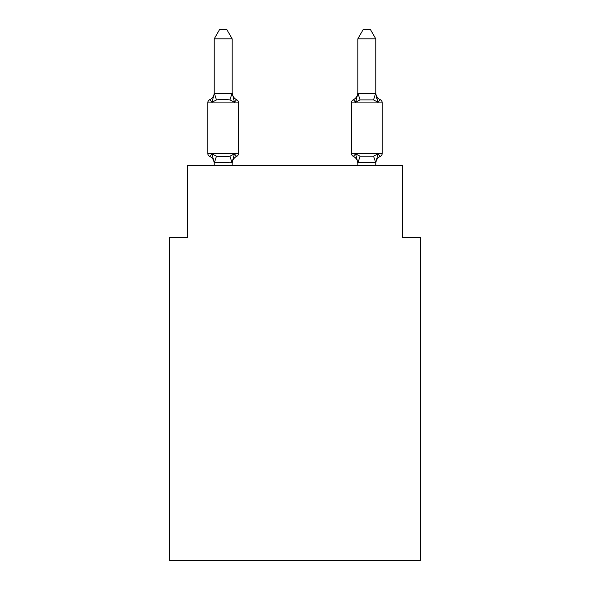 <?xml version="1.0" encoding="UTF-8"?>
<svg xmlns="http://www.w3.org/2000/svg" width="590" height="590" viewBox="0 0 590 590"><rect width="100%" height="100%" fill="white"/><g stroke="black" fill="none" stroke-linecap="round" stroke-linejoin="round"><path stroke-width="0.89" d="M420.663 560.5L420.663 237.379L402.704 237.379L402.704 165.569L187.296 165.569L187.296 237.379L169.337 237.379L169.337 560.5L420.663 560.5M375.778 92.593L375.778 92.593A7.899 7.899 0 0 0 380.226 99.695L378.028 102.218L380.226 99.695A3.592 3.592 0 0 1 382.246 102.918L351.367 102.918A3.592 3.592 0 0 1 353.388 99.695A3.592 3.592 0 0 0 351.367 102.918L351.367 153.186A3.592 3.592 0 0 0 353.388 156.416L355.586 153.887L360.07 156.195L373.536 156.195L378.028 153.887L380.226 156.416A3.592 3.592 0 0 0 382.246 153.186A3.592 3.592 0 0 1 380.226 156.416L378.028 153.887L380.226 156.416A3.592 3.592 0 0 0 382.246 153.186A3.592 3.592 0 0 1 380.226 156.416L378.028 153.887L380.226 156.416A3.592 3.592 0 0 0 382.246 153.186A3.592 3.592 0 0 1 380.226 156.416L379.2 155.922M375.778 165.569L375.778 162.781L357.828 162.781L355.586 153.887L353.388 156.416A7.899 7.899 0 0 1 357.828 163.519A7.899 7.899 0 0 0 353.388 156.416A7.899 7.899 0 0 1 357.828 163.519A7.899 7.899 0 0 0 353.388 156.416A7.899 7.899 0 0 1 357.828 163.519A7.899 7.899 0 0 0 353.388 156.416A7.899 7.899 0 0 1 357.828 163.519A7.899 7.899 0 0 0 353.388 156.416A7.899 7.899 0 0 1 357.828 163.519A7.899 7.899 0 0 0 353.388 156.416A7.899 7.899 0 0 1 357.828 163.519A7.899 7.899 0 0 0 353.388 156.416A7.899 7.899 0 0 1 357.828 163.519A7.899 7.899 0 0 0 353.388 156.416A7.899 7.899 0 0 1 357.828 163.519A7.899 7.899 0 0 0 353.388 156.416A7.899 7.899 0 0 1 357.828 163.519A7.899 7.899 0 0 0 353.388 156.416A7.899 7.899 0 0 1 357.828 163.519A7.899 7.899 0 0 0 353.388 156.416A7.899 7.899 0 0 1 357.828 163.519A7.899 7.899 0 0 0 353.388 156.416A7.899 7.899 0 0 1 357.828 163.519A7.899 7.899 0 0 0 353.388 156.416A7.899 7.899 0 0 1 357.828 163.519A7.899 7.899 0 0 0 353.388 156.416L355.586 153.887L353.388 156.416A7.899 7.899 0 0 1 357.828 163.519A7.899 7.899 0 0 0 353.388 156.416A7.899 7.899 0 0 1 357.828 163.519A7.899 7.899 0 0 0 353.388 156.416A7.899 7.899 0 0 1 357.828 163.519A7.899 7.899 0 0 0 353.388 156.416A7.899 7.899 0 0 1 357.828 163.519A7.899 7.899 0 0 0 353.388 156.416A7.899 7.899 0 0 1 357.828 163.519A7.899 7.899 0 0 0 353.388 156.416A7.899 7.899 0 0 1 357.828 163.519A7.899 7.899 0 0 0 353.388 156.416L355.586 153.887L353.388 156.416A7.899 7.899 0 0 1 357.828 163.519A7.899 7.899 0 0 0 353.388 156.416L355.586 153.887L353.388 156.416A3.592 3.592 0 0 1 351.367 153.186A3.592 3.592 0 0 0 353.388 156.416A3.592 3.592 0 0 1 351.367 153.186A3.592 3.592 0 0 0 353.388 156.416L355.586 153.887L353.388 156.416A3.592 3.592 0 0 1 351.367 153.186A3.592 3.592 0 0 0 353.388 156.416L355.586 153.887L353.388 156.416A3.592 3.592 0 0 1 351.367 153.186A3.592 3.592 0 0 0 353.388 156.416L355.586 153.887L353.388 156.416A3.592 3.592 0 0 1 351.367 153.186A3.592 3.592 0 0 0 353.388 156.416L355.586 153.887L353.388 156.416A3.592 3.592 0 0 1 351.367 153.186A3.592 3.592 0 0 0 353.388 156.416L355.586 153.887L353.388 156.416A3.592 3.592 0 0 1 351.367 153.186A3.592 3.592 0 0 0 353.388 156.416L355.586 153.887L353.388 156.416A3.592 3.592 0 0 1 351.367 153.186A3.592 3.592 0 0 0 353.388 156.416L355.586 153.887L353.388 156.416A3.592 3.592 0 0 1 351.367 153.186A3.592 3.592 0 0 0 353.388 156.416L355.586 153.887L353.388 156.416A3.592 3.592 0 0 1 351.367 153.186A3.592 3.592 0 0 0 353.388 156.416L355.586 153.887L353.388 156.416A3.592 3.592 0 0 1 351.367 153.186A3.592 3.592 0 0 0 353.388 156.416L355.586 153.887L353.388 156.416A3.592 3.592 0 0 1 351.367 153.186A3.592 3.592 0 0 0 353.388 156.416L355.586 153.887L353.388 156.416A3.592 3.592 0 0 1 351.367 153.186A3.592 3.592 0 0 0 353.388 156.416L355.586 153.887L353.388 156.416A3.592 3.592 0 0 1 351.367 153.186A3.592 3.592 0 0 0 353.388 156.416L355.586 153.887L353.388 156.416A3.592 3.592 0 0 1 351.367 153.186A3.592 3.592 0 0 0 353.388 156.416L355.586 153.887L353.388 156.416A3.592 3.592 0 0 1 351.367 153.186A3.592 3.592 0 0 0 353.388 156.416L355.586 153.887L353.388 156.416A3.592 3.592 0 0 1 351.367 153.186A3.592 3.592 0 0 0 353.388 156.416L355.586 153.887L353.388 156.416A3.592 3.592 0 0 1 351.367 153.186A3.592 3.592 0 0 0 353.388 156.416L355.586 153.887L353.388 156.416A3.592 3.592 0 0 1 351.367 153.186A3.592 3.592 0 0 0 353.388 156.416L355.586 153.887L353.388 156.416A3.592 3.592 0 0 1 351.367 153.186L382.246 153.186A3.592 3.592 0 0 1 380.226 156.416L379.104 155.849L380.226 156.416A3.592 3.592 0 0 0 382.246 153.186A3.592 3.592 0 0 1 380.226 156.416L379.104 155.849L380.226 156.416A3.592 3.592 0 0 0 382.246 153.186A3.592 3.592 0 0 1 380.226 156.416A3.592 3.592 0 0 0 382.246 153.186A3.592 3.592 0 0 1 380.226 156.416L379.104 155.849L380.226 156.416A3.592 3.592 0 0 0 382.246 153.186A3.592 3.592 0 0 1 380.226 156.416A3.592 3.592 0 0 0 382.246 153.186A3.592 3.592 0 0 1 380.226 156.416L379.104 155.849L380.226 156.416A3.592 3.592 0 0 0 382.246 153.186A3.592 3.592 0 0 1 380.226 156.416A3.592 3.592 0 0 0 382.246 153.186A3.592 3.592 0 0 1 380.226 156.416L379.104 155.849L380.226 156.416A3.592 3.592 0 0 0 382.246 153.186A3.592 3.592 0 0 1 380.226 156.416A3.592 3.592 0 0 0 382.246 153.186A3.592 3.592 0 0 1 380.226 156.416L379.104 155.849L380.226 156.416A3.592 3.592 0 0 0 382.246 153.186A3.592 3.592 0 0 1 380.226 156.416A3.592 3.592 0 0 0 382.246 153.186A3.592 3.592 0 0 1 380.226 156.416L379.104 155.849L380.226 156.416A3.592 3.592 0 0 0 382.246 153.186A3.592 3.592 0 0 1 380.226 156.416A3.592 3.592 0 0 0 382.246 153.186A3.592 3.592 0 0 1 380.226 156.416L379.104 155.849L380.226 156.416A3.592 3.592 0 0 0 382.246 153.186A3.592 3.592 0 0 1 380.226 156.416A3.592 3.592 0 0 0 382.246 153.186A3.592 3.592 0 0 1 380.226 156.416L379.104 155.849L380.226 156.416A3.592 3.592 0 0 0 382.246 153.186A3.592 3.592 0 0 1 380.226 156.416A3.592 3.592 0 0 0 382.246 153.186A3.592 3.592 0 0 1 380.226 156.416L379.104 155.849L380.226 156.416A3.592 3.592 0 0 0 382.246 153.186A3.592 3.592 0 0 1 380.226 156.416A3.592 3.592 0 0 0 382.246 153.186A3.592 3.592 0 0 1 380.226 156.416L379.104 155.849L380.226 156.416A3.592 3.592 0 0 0 382.246 153.186A3.592 3.592 0 0 1 380.226 156.416A3.592 3.592 0 0 0 382.246 153.186A3.592 3.592 0 0 1 380.226 156.416L379.104 155.849L380.226 156.416A3.592 3.592 0 0 0 382.246 153.186A3.592 3.592 0 0 1 380.226 156.416A3.592 3.592 0 0 0 382.246 153.186A3.592 3.592 0 0 1 380.226 156.416L379.104 155.849L380.226 156.416A3.592 3.592 0 0 0 382.246 153.186A3.592 3.592 0 0 1 380.226 156.416A3.592 3.592 0 0 0 382.246 153.186A3.592 3.592 0 0 1 380.226 156.416L379.104 155.849L380.226 156.416A3.592 3.592 0 0 0 382.246 153.186A3.592 3.592 0 0 1 380.226 156.416A3.592 3.592 0 0 0 382.246 153.186A3.592 3.592 0 0 1 380.226 156.416L379.104 155.849L380.226 156.416A3.592 3.592 0 0 0 382.246 153.186A3.592 3.592 0 0 1 380.226 156.416A3.592 3.592 0 0 0 382.246 153.186A3.592 3.592 0 0 1 380.226 156.416L379.104 155.849L380.226 156.416A3.592 3.592 0 0 0 382.246 153.186A3.592 3.592 0 0 1 380.226 156.416A3.592 3.592 0 0 0 382.246 153.186A3.592 3.592 0 0 1 380.226 156.416L379.104 155.849L380.226 156.416A3.592 3.592 0 0 0 382.246 153.186A3.592 3.592 0 0 1 380.226 156.416A3.592 3.592 0 0 0 382.246 153.186A3.592 3.592 0 0 1 380.226 156.416L379.104 155.849L380.226 156.416A3.592 3.592 0 0 0 382.246 153.186A3.592 3.592 0 0 1 380.226 156.416A3.592 3.592 0 0 0 382.246 153.186A3.592 3.592 0 0 1 380.226 156.416A3.592 3.592 0 0 0 382.246 153.186A3.592 3.592 0 0 1 380.226 156.416A3.592 3.592 0 0 0 382.246 153.186L382.246 102.918M375.778 38.837L370.395 29.5L363.219 29.5L357.828 38.837L375.778 38.837L375.778 93.648L378.028 102.218L376.147 96.354L378.028 102.218L376.147 96.354L378.028 102.218L376.147 96.354L378.028 102.218L376.147 96.354L378.028 102.218L376.147 96.354L378.028 102.218L376.147 96.354L378.028 102.218L376.147 96.354L378.028 102.218L376.147 96.354L378.028 102.218L376.147 96.354L378.028 102.218L376.147 96.354L378.028 102.218L376.147 96.354L378.028 102.218L376.147 96.354L378.028 102.218L376.147 96.354L378.028 102.218L376.147 96.354L378.028 102.218L376.147 96.354L378.028 102.218L376.147 96.354L378.028 102.218L376.147 96.354L378.028 102.218L376.147 96.354L378.028 102.218L376.147 96.354L378.028 102.218L376.147 96.354L378.028 102.218L373.536 99.909L360.07 99.909L355.586 102.218L356.419 99.378L355.586 102.218L356.419 99.378L355.586 102.218L356.419 99.378L355.586 102.218L356.419 99.378L355.586 102.218L356.419 99.378L355.586 102.218L356.419 99.378L355.586 102.218L356.419 99.378L355.586 102.218L356.419 99.378L355.586 102.218L356.419 99.378L355.586 102.218L356.419 99.378L355.586 102.218L356.419 99.378L355.586 102.218L356.419 99.378L355.586 102.218L356.419 99.378L355.586 102.218L356.419 99.378L355.586 102.218L356.419 99.378L355.586 102.218L356.419 99.378L355.586 102.218L356.419 99.378L355.586 102.218L356.419 99.378L355.586 102.218L356.419 99.378L355.586 102.218L356.419 99.378L355.586 102.218L353.388 99.695L354.406 100.182M375.778 163.519L375.778 163.519A7.899 7.899 0 0 1 380.226 156.416L378.028 153.887L380.226 156.416M357.828 92.593L357.828 92.593A7.899 7.899 0 0 1 353.388 99.695L355.586 102.218L353.388 99.695A3.592 3.592 0 0 0 351.367 102.918A3.592 3.592 0 0 1 353.388 99.695L355.586 102.218L353.388 99.695A3.592 3.592 0 0 0 351.367 102.918A3.592 3.592 0 0 1 353.388 99.695L355.586 102.218L353.388 99.695A3.592 3.592 0 0 0 351.367 102.918A3.592 3.592 0 0 1 353.388 99.695L355.586 102.218L353.388 99.695A3.592 3.592 0 0 0 351.367 102.918A3.592 3.592 0 0 1 353.388 99.695L355.586 102.218L353.388 99.695A3.592 3.592 0 0 0 351.367 102.918A3.592 3.592 0 0 1 353.388 99.695L355.586 102.218L353.388 99.695A3.592 3.592 0 0 0 351.367 102.918A3.592 3.592 0 0 1 353.388 99.695L355.586 102.218L353.388 99.695A3.592 3.592 0 0 0 351.367 102.918A3.592 3.592 0 0 1 353.388 99.695L355.586 102.218L353.388 99.695A3.592 3.592 0 0 0 351.367 102.918A3.592 3.592 0 0 1 353.388 99.695L355.586 102.218L353.388 99.695A3.592 3.592 0 0 0 351.367 102.918A3.592 3.592 0 0 1 353.388 99.695L355.586 102.218L353.388 99.695A3.592 3.592 0 0 0 351.367 102.918A3.592 3.592 0 0 1 353.388 99.695L355.586 102.218L353.388 99.695A3.592 3.592 0 0 0 351.367 102.918A3.592 3.592 0 0 1 353.388 99.695L355.586 102.218L353.388 99.695A3.592 3.592 0 0 0 351.367 102.918A3.592 3.592 0 0 1 353.388 99.695L355.586 102.218L353.388 99.695A3.592 3.592 0 0 0 351.367 102.918A3.592 3.592 0 0 1 353.388 99.695L355.586 102.218L353.388 99.695A3.592 3.592 0 0 0 351.367 102.918A3.592 3.592 0 0 1 353.388 99.695L355.586 102.218L353.388 99.695A3.592 3.592 0 0 0 351.367 102.918A3.592 3.592 0 0 1 353.388 99.695L355.586 102.218L353.388 99.695A3.592 3.592 0 0 0 351.367 102.918A3.592 3.592 0 0 1 353.388 99.695L355.586 102.218L353.388 99.695A3.592 3.592 0 0 0 351.367 102.918A3.592 3.592 0 0 1 353.388 99.695L355.586 102.218L353.388 99.695A3.592 3.592 0 0 0 351.367 102.918A3.592 3.592 0 0 1 353.388 99.695L355.586 102.218L353.388 99.695A3.592 3.592 0 0 0 351.367 102.918A3.592 3.592 0 0 1 353.388 99.695L355.586 102.218L353.388 99.695A3.592 3.592 0 0 0 351.367 102.918M214.222 163.519L214.222 163.519A7.899 7.899 0 0 0 209.775 156.416A3.592 3.592 0 0 1 207.754 153.186A3.592 3.592 0 0 0 209.775 156.416L211.972 153.887L209.775 156.416A3.592 3.592 0 0 1 207.754 153.186A3.592 3.592 0 0 0 209.775 156.416A3.592 3.592 0 0 1 207.754 153.186A3.592 3.592 0 0 0 209.775 156.416A3.592 3.592 0 0 1 207.754 153.186A3.592 3.592 0 0 0 209.775 156.416A3.592 3.592 0 0 1 207.754 153.186A3.592 3.592 0 0 0 209.775 156.416A3.592 3.592 0 0 1 207.754 153.186A3.592 3.592 0 0 0 209.775 156.416A3.592 3.592 0 0 1 207.754 153.186A3.592 3.592 0 0 0 209.775 156.416A3.592 3.592 0 0 1 207.754 153.186A3.592 3.592 0 0 0 209.775 156.416A3.592 3.592 0 0 1 207.754 153.186A3.592 3.592 0 0 0 209.775 156.416A3.592 3.592 0 0 1 207.754 153.186A3.592 3.592 0 0 0 209.775 156.416A3.592 3.592 0 0 1 207.754 153.186A3.592 3.592 0 0 0 209.775 156.416A3.592 3.592 0 0 1 207.754 153.186A3.592 3.592 0 0 0 209.775 156.416A3.592 3.592 0 0 1 207.754 153.186A3.592 3.592 0 0 0 209.775 156.416A3.592 3.592 0 0 1 207.754 153.186A3.592 3.592 0 0 0 209.775 156.416A3.592 3.592 0 0 1 207.754 153.186A3.592 3.592 0 0 0 209.775 156.416A3.592 3.592 0 0 1 207.754 153.186A3.592 3.592 0 0 0 209.775 156.416A3.592 3.592 0 0 1 207.754 153.186A3.592 3.592 0 0 0 209.775 156.416A3.592 3.592 0 0 1 207.754 153.186A3.592 3.592 0 0 0 209.775 156.416A3.592 3.592 0 0 1 207.754 153.186A3.592 3.592 0 0 0 209.775 156.416A3.592 3.592 0 0 1 207.754 153.186A3.592 3.592 0 0 0 209.775 156.416A3.592 3.592 0 0 1 207.754 153.186A3.592 3.592 0 0 0 209.775 156.416A3.592 3.592 0 0 1 207.754 153.186A3.592 3.592 0 0 0 209.775 156.416A3.592 3.592 0 0 1 207.754 153.186A3.592 3.592 0 0 0 209.775 156.416A3.592 3.592 0 0 1 207.754 153.186A3.592 3.592 0 0 0 209.775 156.416A3.592 3.592 0 0 1 207.754 153.186A3.592 3.592 0 0 0 209.775 156.416A3.592 3.592 0 0 1 207.754 153.186A3.592 3.592 0 0 0 209.775 156.416A3.592 3.592 0 0 1 207.754 153.186A3.592 3.592 0 0 0 209.775 156.416A3.592 3.592 0 0 1 207.754 153.186A3.592 3.592 0 0 0 209.775 156.416A3.592 3.592 0 0 1 207.754 153.186A3.592 3.592 0 0 0 209.775 156.416A3.592 3.592 0 0 1 207.754 153.186A3.592 3.592 0 0 0 209.775 156.416A3.592 3.592 0 0 1 207.754 153.186A3.592 3.592 0 0 0 209.775 156.416A3.592 3.592 0 0 1 207.754 153.186A3.592 3.592 0 0 0 209.775 156.416A3.592 3.592 0 0 1 207.754 153.186A3.592 3.592 0 0 0 209.775 156.416A3.592 3.592 0 0 1 207.754 153.186A3.592 3.592 0 0 0 209.775 156.416A3.592 3.592 0 0 1 207.754 153.186A3.592 3.592 0 0 0 209.775 156.416A3.592 3.592 0 0 1 207.754 153.186A3.592 3.592 0 0 0 209.775 156.416A3.592 3.592 0 0 1 207.754 153.186A3.592 3.592 0 0 0 209.775 156.416A3.592 3.592 0 0 1 207.754 153.186A3.592 3.592 0 0 0 209.775 156.416A3.592 3.592 0 0 1 207.754 153.186A3.592 3.592 0 0 0 209.775 156.416L211.972 153.887L209.775 156.416A3.592 3.592 0 0 1 207.754 153.186A3.592 3.592 0 0 0 209.775 156.416L211.972 153.887L209.775 156.416L211.972 153.887L209.775 156.416L211.972 153.887L209.775 156.416L211.972 153.887L209.775 156.416L211.972 153.887L209.775 156.416L211.972 153.887L209.775 156.416L211.972 153.887L209.775 156.416L211.972 153.887L209.775 156.416L211.972 153.887L209.775 156.416L211.972 153.887L209.775 156.416L211.972 153.887L209.775 156.416L211.972 153.887L209.775 156.416L211.972 153.887L209.775 156.416L211.972 153.887L209.775 156.416L211.972 153.887L209.775 156.416L211.972 153.887L209.775 156.416L211.972 153.887L209.775 156.416L211.972 153.887L209.775 156.416L211.972 153.887L209.775 156.416L211.972 153.887L216.464 156.195L223.197 156.556L229.93 156.195L234.414 153.887L236.612 156.416L235.594 155.922M214.222 92.593A7.899 7.899 0 0 1 209.775 99.695A3.592 3.592 0 0 0 207.754 102.918L238.633 102.918A3.592 3.592 0 0 0 236.612 99.695L234.414 102.218L236.612 99.695L234.414 102.218L236.612 99.695L234.414 102.218L236.612 99.695L234.414 102.218L236.612 99.695L234.414 102.218L236.612 99.695L234.414 102.218L236.612 99.695L234.414 102.218L236.612 99.695L234.414 102.218L236.612 99.695L234.414 102.218L236.612 99.695L234.414 102.218L236.612 99.695L234.414 102.218L236.612 99.695L234.414 102.218L236.612 99.695L234.414 102.218L236.612 99.695L234.414 102.218L236.612 99.695L234.414 102.218L236.612 99.695L234.414 102.218L236.612 99.695L234.414 102.218L236.612 99.695L234.414 102.218L236.612 99.695L234.414 102.218L229.93 99.909L223.197 99.548L216.464 99.909L211.972 102.218L209.775 99.695L211.972 102.218L209.775 99.695L211.972 102.218L209.775 99.695L211.972 102.218L209.775 99.695L211.972 102.218L209.775 99.695L211.972 102.218L209.775 99.695L211.972 102.218L209.775 99.695L211.972 102.218L209.775 99.695L211.972 102.218L209.775 99.695L211.972 102.218L209.775 99.695L211.972 102.218L209.775 99.695L211.972 102.218L209.775 99.695L211.972 102.218L209.775 99.695L211.972 102.218L209.775 99.695L211.972 102.218L209.775 99.695L211.972 102.218L209.775 99.695L211.972 102.218L209.775 99.695L211.972 102.218L209.775 99.695L211.972 102.218L209.775 99.695L211.972 102.218L209.775 99.695L211.972 102.218L209.775 99.695L211.972 102.218L209.775 99.695L211.972 102.218L209.775 99.695L211.972 102.218L209.775 99.695L211.972 102.218L209.775 99.695L211.972 102.218L209.775 99.695L211.972 102.218L209.775 99.695L211.972 102.218L209.775 99.695L211.972 102.218L209.775 99.695L211.972 102.218L209.775 99.695L211.972 102.218L209.775 99.695L211.972 102.218L209.775 99.695L211.972 102.218L209.775 99.695L211.972 102.218L209.775 99.695L211.972 102.218L209.775 99.695L211.972 102.218L209.775 99.695L211.972 102.218L209.775 99.695L211.972 102.218L209.775 99.695L211.972 102.218L209.775 99.695L211.972 102.218L209.775 99.695L211.972 102.218L214.362 93.279L232.172 93.648L232.172 92.593L234.414 102.218L236.612 99.695A3.592 3.592 0 0 1 238.633 102.918A3.592 3.592 0 0 0 236.612 99.695L234.414 102.218L236.612 99.695A3.592 3.592 0 0 1 238.633 102.918A3.592 3.592 0 0 0 236.612 99.695A3.592 3.592 0 0 1 238.633 102.918A3.592 3.592 0 0 0 236.612 99.695A3.592 3.592 0 0 1 238.633 102.918A3.592 3.592 0 0 0 236.612 99.695A3.592 3.592 0 0 1 238.633 102.918A3.592 3.592 0 0 0 236.612 99.695A3.592 3.592 0 0 1 238.633 102.918A3.592 3.592 0 0 0 236.612 99.695A3.592 3.592 0 0 1 238.633 102.918A3.592 3.592 0 0 0 236.612 99.695A3.592 3.592 0 0 1 238.633 102.918A3.592 3.592 0 0 0 236.612 99.695A3.592 3.592 0 0 1 238.633 102.918A3.592 3.592 0 0 0 236.612 99.695A3.592 3.592 0 0 1 238.633 102.918A3.592 3.592 0 0 0 236.612 99.695A3.592 3.592 0 0 1 238.633 102.918A3.592 3.592 0 0 0 236.612 99.695A3.592 3.592 0 0 1 238.633 102.918A3.592 3.592 0 0 0 236.612 99.695A3.592 3.592 0 0 1 238.633 102.918A3.592 3.592 0 0 0 236.612 99.695A3.592 3.592 0 0 1 238.633 102.918A3.592 3.592 0 0 0 236.612 99.695A3.592 3.592 0 0 1 238.633 102.918A3.592 3.592 0 0 0 236.612 99.695A3.592 3.592 0 0 1 238.633 102.918A3.592 3.592 0 0 0 236.612 99.695A3.592 3.592 0 0 1 238.633 102.918A3.592 3.592 0 0 0 236.612 99.695A3.592 3.592 0 0 1 238.633 102.918A3.592 3.592 0 0 0 236.612 99.695A3.592 3.592 0 0 1 238.633 102.918A3.592 3.592 0 0 0 236.612 99.695A3.592 3.592 0 0 1 238.633 102.918A3.592 3.592 0 0 0 236.612 99.695A3.592 3.592 0 0 1 238.633 102.918A3.592 3.592 0 0 0 236.612 99.695A3.592 3.592 0 0 1 238.633 102.918A3.592 3.592 0 0 0 236.612 99.695A3.592 3.592 0 0 1 238.633 102.918A3.592 3.592 0 0 0 236.612 99.695A3.592 3.592 0 0 1 238.633 102.918A3.592 3.592 0 0 0 236.612 99.695A3.592 3.592 0 0 1 238.633 102.918A3.592 3.592 0 0 0 236.612 99.695A3.592 3.592 0 0 1 238.633 102.918A3.592 3.592 0 0 0 236.612 99.695A3.592 3.592 0 0 1 238.633 102.918A3.592 3.592 0 0 0 236.612 99.695A3.592 3.592 0 0 1 238.633 102.918A3.592 3.592 0 0 0 236.612 99.695A3.592 3.592 0 0 1 238.633 102.918A3.592 3.592 0 0 0 236.612 99.695A3.592 3.592 0 0 1 238.633 102.918A3.592 3.592 0 0 0 236.612 99.695A3.592 3.592 0 0 1 238.633 102.918A3.592 3.592 0 0 0 236.612 99.695A3.592 3.592 0 0 1 238.633 102.918A3.592 3.592 0 0 0 236.612 99.695A3.592 3.592 0 0 1 238.633 102.918A3.592 3.592 0 0 0 236.612 99.695A3.592 3.592 0 0 1 238.633 102.918A3.592 3.592 0 0 0 236.612 99.695A3.592 3.592 0 0 1 238.633 102.918A3.592 3.592 0 0 0 236.612 99.695A3.592 3.592 0 0 1 238.633 102.918A3.592 3.592 0 0 0 236.612 99.695A3.592 3.592 0 0 1 238.633 102.918A3.592 3.592 0 0 0 236.612 99.695A3.592 3.592 0 0 1 238.633 102.918A3.592 3.592 0 0 0 236.612 99.695L234.414 102.218L236.612 99.695A3.592 3.592 0 0 1 238.633 102.918A3.592 3.592 0 0 0 236.612 99.695A3.592 3.592 0 0 1 238.633 102.918L238.633 153.186A3.592 3.592 0 0 1 236.612 156.416L234.414 153.887L236.612 156.416A7.899 7.899 0 0 0 232.172 163.519M234.414 153.887L236.612 156.416L234.414 153.887L236.612 156.416L234.414 153.887L236.612 156.416L234.414 153.887L236.612 156.416L234.414 153.887L236.612 156.416L234.414 153.887L236.612 156.416L234.414 153.887L236.612 156.416L234.414 153.887L236.612 156.416L234.414 153.887L236.612 156.416L234.414 153.887L236.612 156.416L234.414 153.887L236.612 156.416L234.414 153.887L236.612 156.416L234.414 153.887L236.612 156.416L234.414 153.887L236.612 156.416L234.414 153.887L236.612 156.416L234.414 153.887L236.612 156.416L234.414 153.887L236.612 156.416L234.414 153.887L236.612 156.416L234.414 153.887L236.612 156.416L234.414 153.887L232.025 162.825L214.222 162.781L211.972 153.887M232.172 38.837L214.222 38.837L219.605 29.5L226.781 29.5L232.172 38.837L232.172 93.648M378.028 153.887L375.778 162.781L373.536 156.195M357.828 165.569L357.828 162.457M207.754 102.918L207.754 153.186L238.633 153.186M214.222 38.837L214.222 93.331M232.172 165.569L232.172 162.781M214.222 165.569L214.222 162.781M234.414 102.218L236.612 99.695A7.899 7.899 0 0 1 232.172 92.593M357.828 38.837L357.828 93.331L375.778 93.331M357.828 93.648L355.586 102.218M216.464 156.195L214.362 162.825M229.93 156.195L232.025 162.825M214.362 93.279L216.464 99.909M232.025 93.279L229.93 99.909M357.975 162.825L360.07 156.195M373.536 99.909L375.638 93.279M360.07 99.909L357.975 93.279"/></g></svg>
